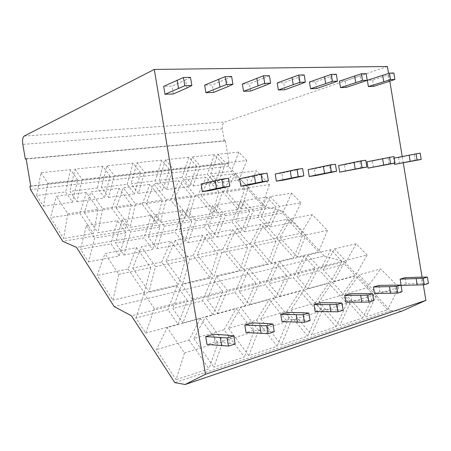 <?xml version="1.0" encoding="UTF-8"?>
<svg xmlns="http://www.w3.org/2000/svg" width="451" height="451" viewBox="0 0 451 451"><rect width="100%" height="100%" fill="white"/><g stroke="black" fill="none" stroke-linecap="round" stroke-linejoin="round"><path stroke-width="0.34" stroke-dasharray="2.25 1.69" d="M387.409 66.506L224.784 121.99C222.743 123.061 221.915 125.378 222.292 128.935L224.316 141.039L225.353 140.723L229.114 163.239L228.071 163.51L228.522 166.205L265.662 206.992L282.456 210.916L324.286 256.027L114.154 306.556M324.286 256.027L344.395 261.8L131.45 315.807M265.662 206.992L62.768 241.336M282.456 210.916L76.518 247.379M228.071 163.51L29.958 186.364M228.522 166.205L30.51 189.634M229.114 163.239L30.741 186.088M225.353 140.723L26.09 158.746M224.316 141.039L26.135 159.011M423.326 284.829L422.063 277.145M403.279 162.946L402.207 156.452M389.827 81.203L388.548 73.406M344.395 261.8L390.622 310.728L174.813 382.64M390.622 310.728L402.393 310.931M333.892 281.497L355.399 275.595L344.773 264.325L323.277 269.85L333.892 281.497L345.432 260.515L367.131 255.035L355.399 275.595M367.131 255.035L356.104 243.782L334.405 248.879L323.277 269.85M334.405 248.879L345.432 260.515M356.104 243.782L344.773 264.325M377.177 294.007L398.831 287.383L380.723 268.897L359.03 274.856L377.177 294.007L366.105 316.856L387.589 309.752L366.855 287.755L345.353 294.075L359.03 274.856M270.296 226.825L291.532 222.738L282.563 213.035L261.371 216.841L270.296 226.825L279.423 206.473L300.896 202.792L291.532 222.738M300.896 202.792L291.617 193.141L270.188 196.529L261.371 216.841M270.188 196.529L279.423 206.473M291.617 193.141L282.563 213.035M305.879 234.96L327.437 230.422L312.295 214.659L290.782 218.701L305.879 234.96L297.254 256.985L318.598 251.991L301.189 233.173L279.908 237.581L290.782 218.701M218.34 182.604L239.143 179.802L231.425 171.307L210.69 173.883L218.34 182.604L225.703 162.941L246.748 160.533L239.143 179.802M246.748 160.533L238.793 152.094L217.81 154.281L210.69 173.883M217.81 154.281L225.703 162.941M238.793 152.094L231.425 171.307M248.219 187.667L269.427 184.6L256.439 170.816L235.315 173.5L248.219 187.667L241.358 208.841L262.335 205.34L247.368 188.862L226.498 191.9L235.315 173.5M366.855 287.755L380.723 268.897M398.831 287.383L387.589 309.752M345.353 294.075L366.105 316.856M301.189 233.173L312.295 214.659M327.437 230.422L318.598 251.991M279.908 237.581L297.254 256.985M247.368 188.862L256.439 170.816M269.427 184.6L262.335 205.34M226.498 191.9L241.358 208.841M307.576 288.719L330.465 282.439L319.855 270.73L296.995 276.598L307.576 288.719L318.84 267.223L341.971 261.383L330.465 282.439M341.971 261.383L330.949 249.691L307.836 255.114L296.995 276.598M307.836 255.114L318.84 267.223M330.949 249.691L319.855 270.73M350.568 302.142L373.716 295.061L355.568 275.809L332.421 282.168L350.568 302.142L339.744 325.571L362.672 317.989L341.92 295.084L319.009 301.82L332.421 282.168M244.431 231.808L266.919 227.479L258 217.45L235.58 221.475L244.431 231.808L253.248 210.961L276.012 207.06L266.919 227.479M276.012 207.06L266.783 197.07L244.087 200.661L235.58 221.475M244.087 200.661L253.248 210.961M266.783 197.07L258 217.45M279.547 240.501L302.446 235.681L287.355 219.344L264.528 223.628L279.547 240.501L271.209 263.08L293.855 257.78L276.519 238.28L253.975 242.954L264.528 223.628M193.113 185.998L215.042 183.044L207.404 174.289L185.553 177.006L193.113 185.998L200.148 165.867L222.36 163.324L215.042 183.044M222.36 163.324L214.479 154.625L192.351 156.931L185.553 177.006M192.351 156.931L200.148 165.867M214.479 154.625L207.404 174.289M222.433 191.399L244.854 188.157L231.966 173.928L209.659 176.764L222.433 191.399L215.877 213.092L238.032 209.394L223.189 192.385L201.18 195.593L209.659 176.764M341.92 295.084L355.568 275.809M373.716 295.061L362.672 317.989M319.009 301.82L339.744 325.571M276.519 238.28L287.355 219.344M302.446 235.681L293.855 257.78M253.975 242.954L271.209 263.08M223.189 192.385L231.966 173.928M244.854 188.157L238.032 209.394M201.18 195.593L215.877 213.092M279.507 296.425L303.923 289.722L293.347 277.534L268.988 283.792L279.507 296.425L290.433 274.388L315.148 268.153L303.923 289.722M315.148 268.153L304.149 255.976L279.485 261.766L268.988 283.792M279.485 261.766L290.433 274.388M304.149 255.976L293.347 277.534M322.07 310.863L346.87 303.275L328.723 283.183L303.963 289.987L322.07 310.863L311.556 334.89L336.08 326.783L315.35 302.892L290.889 310.085L303.963 289.987M217.01 237.091L240.857 232.496L232.017 222.112L208.255 226.379L217.01 237.091L225.461 215.719L249.629 211.581L240.857 232.496M249.629 211.581L240.473 201.236L216.39 205.047L208.255 226.379M216.39 205.047L225.461 215.719M240.473 201.236L232.017 222.112M251.523 246.393L275.899 241.268L260.892 224.31L236.628 228.871L251.523 246.393L243.529 269.557L267.601 263.925L250.384 243.692L226.453 248.653L236.628 228.871M166.481 189.583L189.629 186.466L182.086 177.435L159.04 180.299L166.481 189.583L173.15 168.956L196.619 166.272L189.629 186.466M196.619 166.272L188.839 157.298L165.466 159.733L159.04 180.299M165.466 159.733L173.15 168.956M188.839 157.298L182.086 177.435M195.125 195.351L218.865 191.912L206.113 177.215L182.525 180.214L195.125 195.351L188.93 217.585L212.359 213.678L197.685 196.106L174.43 199.494L182.525 180.214M315.35 302.892L328.723 283.183M346.87 303.275L336.08 326.783M290.889 310.085L311.556 334.89M250.384 243.692L260.892 224.31M275.899 241.268L267.601 263.925M226.453 248.653L243.529 269.557M197.685 196.106L206.113 177.215M218.865 191.912L212.359 213.678M174.43 199.494L188.93 217.585M249.516 304.656L275.612 297.491L265.098 284.79L239.086 291.476L249.516 304.656L260.024 282.061L286.486 275.386L275.612 297.491M286.486 275.386L275.544 262.691L249.161 268.886L239.086 291.476M249.161 268.886L260.024 282.061M275.544 262.691L265.098 284.79M291.476 320.221L318.102 312.075L300.005 291.075L273.464 298.37L291.476 320.221L281.339 344.88L307.633 336.187L286.977 311.229L260.802 318.925L273.464 298.37M187.875 242.706L213.21 237.824L204.472 227.056L179.25 231.583L187.875 242.706L195.892 220.787L221.604 216.379L213.21 237.824M221.604 216.379L212.551 205.656L186.951 209.709L179.25 231.583M186.951 209.709L195.892 220.787M212.551 205.656L204.472 227.056M221.638 252.684L247.633 247.216L232.761 229.598L206.919 234.447L221.638 252.684L214.056 276.452L239.695 270.453L222.642 249.442L197.188 254.714L206.919 234.447M138.333 193.372L162.805 190.08L155.381 180.755L131.032 183.782L138.333 193.372L144.574 172.226L169.418 169.384L162.805 190.08M169.418 169.384L161.757 160.122L137.036 162.698L131.032 183.782M137.036 162.698L144.574 172.226M161.757 160.122L155.381 180.755M166.171 199.539L191.348 195.892L178.771 180.693L153.78 183.873L166.171 199.539L160.387 222.343L185.203 218.205L170.737 200.035L146.135 203.621L153.78 183.873M286.977 311.229L300.005 291.075M318.102 312.075L307.633 336.187M260.802 318.925L281.339 344.88M222.642 249.442L232.761 229.598M247.633 247.216L239.695 270.453M197.188 254.714L214.056 276.452M170.737 200.035L178.771 180.693M191.348 195.892L185.203 218.205M146.135 203.621L160.387 222.343M217.382 313.473L245.338 305.801L234.926 292.541L207.088 299.695L217.382 313.473L227.389 290.297L255.79 283.132L245.338 305.801M255.79 283.132L244.938 269.873L216.655 276.514L207.088 299.695M216.655 276.514L227.389 290.297M244.938 269.873L234.926 292.541M258.536 330.295L287.208 321.524L269.213 299.537L240.687 307.373L258.536 330.295L248.873 355.613L277.128 346.272L256.619 320.154L228.544 328.407L240.687 307.373M156.875 248.681L183.839 243.484L175.23 232.304L148.407 237.125L156.875 248.681L164.378 226.188L191.793 221.492L183.839 243.484M191.793 221.492L182.869 210.352L155.601 214.67L148.407 237.125M155.601 214.67L164.378 226.188M182.869 210.352L175.23 232.304M189.702 259.398L217.483 253.552L202.798 235.225L175.219 240.406L189.702 259.398L182.61 283.814L209.969 277.41L193.135 255.554L166.019 261.168L175.219 240.406M108.528 197.38L134.443 193.896L127.165 184.262L101.402 187.464L108.528 197.38L114.278 175.693L140.622 172.682L134.443 193.896M140.622 172.682L133.101 163.11L106.915 165.838L101.402 187.464M106.915 165.838L114.278 175.693M133.101 163.11L127.165 184.262M135.413 203.987L162.163 200.114L149.805 184.374L123.281 187.746L135.413 203.987L130.097 227.4L156.435 223.003L142.223 204.196L116.155 207.996L123.281 187.746M256.619 320.154L269.213 299.537M287.208 321.524L277.128 346.272M228.544 328.407L248.873 355.613M193.135 255.554L202.798 235.225M217.483 253.552L209.969 277.41M166.019 261.168L182.61 283.814M142.223 204.196L149.805 184.374M162.163 200.114L156.435 223.003M116.155 207.996L130.097 227.4M182.88 322.939L212.906 314.697L202.634 300.834L172.767 308.507L182.88 322.939L192.278 299.16L222.839 291.447L212.906 314.697M222.839 291.447L212.128 277.579L181.725 284.711L172.767 308.507M181.725 284.711L192.278 299.16M212.128 277.579L202.634 300.834M222.974 341.17L253.936 331.699L236.11 308.631L205.368 317.076L222.974 341.17L213.892 367.182L244.341 357.113L224.046 329.726L193.862 338.6L205.368 317.076M123.811 255.046L152.573 249.51L144.128 237.891L115.546 243.021L123.811 255.046L130.717 231.955L160.004 226.938L152.573 249.51M160.004 226.938L151.248 215.358L122.142 219.964L115.546 243.021M122.142 219.964L130.717 231.955M151.248 215.358L144.128 237.891M155.494 266.597L185.26 260.334L170.811 241.229L141.315 246.77L155.494 266.597L148.982 291.684L178.241 284.835L161.695 262.065L132.746 268.057L141.315 246.77M76.924 201.636L104.406 197.938L97.303 187.971L69.995 191.365L76.924 201.636L82.105 179.38L110.083 176.178L104.406 197.938M110.083 176.178L102.743 166.272L74.951 169.17L69.995 191.365M74.951 169.17L82.105 179.38M102.743 166.272L97.303 187.971M102.67 208.723L131.145 204.602L119.058 188.287L90.86 191.872L102.67 208.723L97.901 232.767L125.902 228.099L112.006 208.599L84.331 212.635L90.86 191.872M224.046 329.726L236.11 308.631M253.936 331.699L244.341 357.113M193.862 338.6L213.892 367.182M161.695 262.065L170.811 241.229M185.26 260.334L178.241 284.835M132.746 268.057L148.982 291.684M112.006 208.599L119.058 188.287M131.145 204.602L125.902 228.099M84.331 212.635L97.901 232.767M145.741 333.131L178.072 324.258L167.986 309.736L135.864 317.989L145.741 333.131L154.394 308.715L187.374 300.394L178.072 324.258M187.374 300.394L176.848 285.855L144.083 293.55L135.864 317.989M144.083 293.55L154.394 308.715M176.848 285.855L167.986 309.736M184.47 352.947L218.002 342.692L200.436 318.434L167.208 327.561L184.47 352.947L176.093 379.674L156.474 349.587L167.208 327.561M88.475 261.856L119.216 255.931L110.985 243.839L80.458 249.318L88.475 261.856L94.682 238.128L126.038 232.755L119.216 255.931M126.038 232.755L117.491 220.702L86.366 225.63L80.458 249.318M86.366 225.63L94.682 238.128M117.491 220.702L110.985 243.839M118.771 274.321L150.73 267.595L136.597 247.655L104.976 253.597L118.771 274.321L112.936 300.118L97.151 275.431L104.976 253.597M43.341 206.158L72.543 202.228L65.649 191.906L36.661 195.508L43.341 206.158L47.879 183.298L77.645 179.887L72.543 202.228M77.645 179.887L70.525 169.627L40.973 172.71L36.661 195.508M40.973 172.71L47.879 183.298M70.525 169.627L65.649 191.906M67.746 213.774L98.126 209.382L86.366 192.442L56.33 196.264L67.746 213.774L63.614 238.489L50.495 217.568L56.33 196.264M200.436 318.434L189.02 340.02L156.474 349.587M189.02 340.02L209.005 368.794L176.093 379.674M218.002 342.692L209.005 368.794M136.597 247.655L128.123 269.016L97.151 275.431M128.123 269.016L144.303 292.778L112.936 300.118M150.73 267.595L144.303 292.778M86.366 192.442L79.923 213.278L50.495 217.568M79.923 213.278L93.436 233.511L63.614 238.489M98.126 209.382L93.436 233.511M235.146 344L229.706 343.262L228.364 335.251M229.706 343.262L214.947 342.005L213.639 334.225M214.947 342.005L206.998 344.423M186.928 87.996L185.575 79.923L172.011 86.118L163.668 86.366M173.331 93.96L172.011 86.118M190.485 77.358L185.575 79.923M210.177 190.542L208.898 182.886L201.05 183.935M224.519 187.458L223.2 179.588L208.898 182.886M228.46 178.303L223.2 179.588M274.225 331.767L268.548 331.203L267.268 323.53M268.548 331.203L253.349 330.329L252.098 322.86M253.349 330.329L246.037 332.55M227.727 86.677L226.436 78.948L212.32 84.918L204.647 85.149M213.577 92.438L212.32 84.918M231.628 76.478L226.436 78.948M248.078 185.164L246.855 177.818L239.628 178.782M262.86 182.063L261.603 174.514L246.855 177.818M267.088 173.223L261.603 174.514M310.113 320.537L304.256 320.12L303.033 312.757M304.256 320.12L288.725 319.567L287.529 312.396M288.725 319.567L281.982 321.619M265.216 85.47L263.982 78.051L249.442 83.807L242.367 84.021M250.649 91.034L249.442 83.807M269.394 75.678L263.982 78.051M283.048 180.203L281.875 173.139L275.195 174.03M298.156 177.096L296.955 169.847L281.875 173.139M302.621 168.556L296.955 169.847M343.183 310.187L337.19 309.899L336.018 302.818M337.19 309.899L321.422 309.623L320.278 302.717M321.422 309.623L315.187 311.523M299.785 84.354L298.601 77.228L283.747 82.787L277.202 82.984M284.902 89.738L283.747 82.787M304.183 74.934L298.601 77.228M315.412 175.614L314.285 168.809L308.101 169.638M330.763 172.507L329.608 165.534L314.285 168.809M335.409 164.249L329.608 165.534M373.749 300.614L367.666 300.439L366.539 293.624M367.666 300.439L351.741 300.405L350.636 293.753M351.741 300.405L345.945 302.164M331.756 83.322L330.622 76.461L315.537 81.84L309.465 82.02M316.647 88.531L315.537 81.84M336.333 74.252L330.622 76.461M345.455 171.352L344.372 164.795L338.622 165.562M360.969 168.257L359.859 161.537L344.372 164.795M365.767 160.257L359.859 161.537M402.095 291.746L395.944 291.667L394.856 285.094M395.944 291.667L379.917 291.831L378.857 285.415M379.917 291.831L374.527 293.471M361.42 82.37L360.332 75.757L345.088 80.954L339.434 81.124M346.154 87.415L345.088 80.954M366.139 73.614L360.332 75.757M373.417 167.383L372.374 161.052L367.018 161.768M389.033 164.305L387.967 157.827L372.374 161.052M393.943 156.553L387.967 157.827M428.45 283.493L422.249 283.499L421.206 277.156M422.249 283.499L406.182 283.842L405.161 277.641M406.182 283.842L401.153 285.376M389.016 81.479L387.967 75.097L372.622 80.137L367.351 80.289M373.648 86.372L372.622 80.137M393.841 73.023L387.967 75.097M394.321 163.239L393.498 158.233L394.197 158.087M399.507 163.685L398.498 157.562L393.498 158.233M415.179 160.629L414.148 154.372L398.498 157.562M420.174 153.109L414.148 154.372M222.292 128.935L22.815 144.393M24.191 136.072L224.784 121.99"/><path stroke-width="0.68" d="M114.154 306.556L131.45 315.807L174.813 382.64L185.198 384.494L205.481 374.251L154.265 69.443L24.191 136.072C22.702 137.307 22.24 140.081 22.815 144.393L25.312 159.09L26.09 158.746L30.741 186.088L29.958 186.364L30.51 189.634L62.768 241.336L76.518 247.379L114.154 306.556M26.135 159.011L25.312 159.09M388.548 73.406L387.409 66.506L154.265 69.443M185.198 384.494L402.393 310.931L425.885 300.383L205.481 374.251M425.885 300.383L423.326 284.829M422.063 277.145L403.279 162.946M402.207 156.452L389.827 81.203M228.364 335.251L213.639 334.225L205.679 336.576L227.101 337.923L233.787 335.894L228.364 335.251M205.679 336.576L206.998 344.423L228.471 346.092L235.146 344L233.787 335.894M228.471 346.092L227.101 337.923M221.65 345.759L220.297 337.681M186.928 87.996L173.331 93.96L164.993 94.276L163.668 86.366L183.456 77.504L190.485 77.358L191.855 85.532L186.928 87.996M164.993 94.276L184.837 85.741L183.456 77.504M184.837 85.741L191.855 85.532M178.472 88.266L177.108 80.126M201.05 183.935L221.864 179.171L228.46 178.303L229.79 186.274L210.177 190.542L202.341 191.652L201.05 183.935M202.341 191.652L216.576 188.574L215.245 180.637M216.576 188.574L223.206 187.199L221.864 179.171M223.206 187.199L229.79 186.274M267.268 323.53L252.098 322.86L244.78 325.024L266.8 325.864L272.928 324.004L267.268 323.53M244.78 325.024L246.037 332.55L268.108 333.684L274.225 331.767L272.928 324.004M268.108 333.684L266.8 325.864M261.163 333.498L259.872 325.757M227.727 86.677L213.577 92.438L205.915 92.726L204.647 85.149L225.184 76.619L231.628 76.478L232.93 84.303L227.727 86.677M205.915 92.726L226.503 84.495L225.184 76.619M226.503 84.495L232.93 84.303M219.97 86.93L218.667 79.134M239.628 178.782L261.039 174.024L267.088 173.223L268.362 180.862L248.078 185.164L240.862 186.19L239.628 178.782M240.862 186.19L255.565 183.089L254.296 175.478M255.565 183.089L262.319 181.714L261.039 174.024M262.319 181.714L268.362 180.862M303.033 312.757L287.529 312.396L280.776 314.386L303.235 314.798L308.873 313.084L303.033 312.757M280.776 314.386L281.982 321.619L304.487 322.296L310.113 320.537L308.873 313.084M304.487 322.296L303.235 314.798M297.457 322.234L296.222 314.809M265.216 85.47L250.649 91.034L243.585 91.299L242.367 84.021L263.474 75.802L269.394 75.678L270.639 83.181L265.216 85.47M243.585 91.299L264.726 83.356L263.474 75.802M264.726 83.356L270.639 83.181M258.079 85.701L256.833 78.22M275.195 174.03L297.046 169.288L302.621 168.556L303.839 175.89L283.048 180.203L276.378 181.15L275.195 174.03M276.378 181.15L291.431 178.044L290.218 170.737M291.431 178.044L298.274 176.668L297.046 169.288M298.274 176.668L303.839 175.89M336.018 302.818L320.278 302.717L314.031 304.566L336.796 304.605L341.993 303.027L336.018 302.818M314.031 304.566L315.187 311.523L337.991 311.81L343.183 310.187L341.993 303.027M337.991 311.81L336.796 304.605M330.91 311.85L329.726 304.713M299.785 84.354L284.902 89.738L278.363 89.986L277.202 82.984L298.72 75.052L304.183 74.934L305.378 82.144L299.785 84.354M278.363 89.986L299.926 82.307L298.72 75.052M299.926 82.307L305.378 82.144M293.195 84.568L292 77.386M308.101 169.638L330.262 164.925L335.409 164.249L336.576 171.295L315.412 175.614L309.234 176.488L308.101 169.638M309.234 176.488L324.54 173.381L323.378 166.357M324.54 173.381L331.434 172.017L330.262 164.925M331.434 172.017L336.576 171.295M366.539 293.624L350.636 293.753L344.835 295.461L367.796 295.191L372.611 293.725L366.539 293.624M344.835 295.461L345.945 302.164L368.946 302.119L373.749 300.614L372.611 293.725M368.946 302.119L367.796 295.191M361.849 302.249L360.71 295.382M331.756 83.322L316.647 88.531L310.581 88.762L309.465 82.02L331.282 74.359L336.333 74.252L337.483 81.186L331.756 83.322M310.581 88.762L332.432 81.338L331.282 74.359M332.432 81.338L337.483 81.186M325.656 83.52L324.511 76.608M338.622 165.562L360.992 160.883L365.767 160.257L366.883 167.045L339.716 172.164L338.622 165.562M339.716 172.164L355.202 169.069L354.08 162.304M355.202 169.069L362.119 167.716L360.992 160.883M362.119 167.716L366.883 167.045M394.856 285.094L378.857 285.415L373.462 287.005L396.53 286.464L401.001 285.105L394.856 285.094M373.462 287.005L374.527 293.471L397.635 293.139L402.095 291.746L401.001 285.105M397.635 293.139L396.53 286.464M390.538 293.342L389.444 286.723M361.42 82.37L346.154 87.415L340.511 87.629L339.434 81.124L361.448 73.716L366.139 73.614L367.244 80.295L361.42 82.37M340.511 87.629L362.559 80.436L361.448 73.716M362.559 80.436L367.244 80.295M355.754 82.55L354.655 75.892M367.018 161.768L393.943 156.553L395.02 163.099L368.067 168.144L367.018 161.768M368.067 168.144L383.671 165.06L382.595 158.538M383.671 165.06L390.589 163.724L389.506 157.14M390.589 163.724L395.02 163.099M421.206 277.156L405.161 277.641L400.127 279.13L423.235 278.352L427.396 277.089L421.206 277.156M400.127 279.13L401.153 285.376L424.295 284.795L428.45 283.493L427.396 277.089M424.295 284.795L423.235 278.352M417.22 285.06L416.166 278.673M389.016 81.479L373.648 86.372L368.382 86.575L367.351 80.289L389.478 73.118L393.841 73.023L394.901 79.472L389.016 81.479M368.382 86.575L390.543 79.601L389.478 73.118M390.543 79.601L394.901 79.472M383.739 81.648L382.679 75.221M394.197 158.087L420.174 153.109L421.211 159.428L394.512 164.395L394.321 163.239M394.512 164.395L410.173 161.334L409.136 155.031M410.173 161.334L417.085 160.004L416.036 153.65M417.085 160.004L421.211 159.428"/></g></svg>
